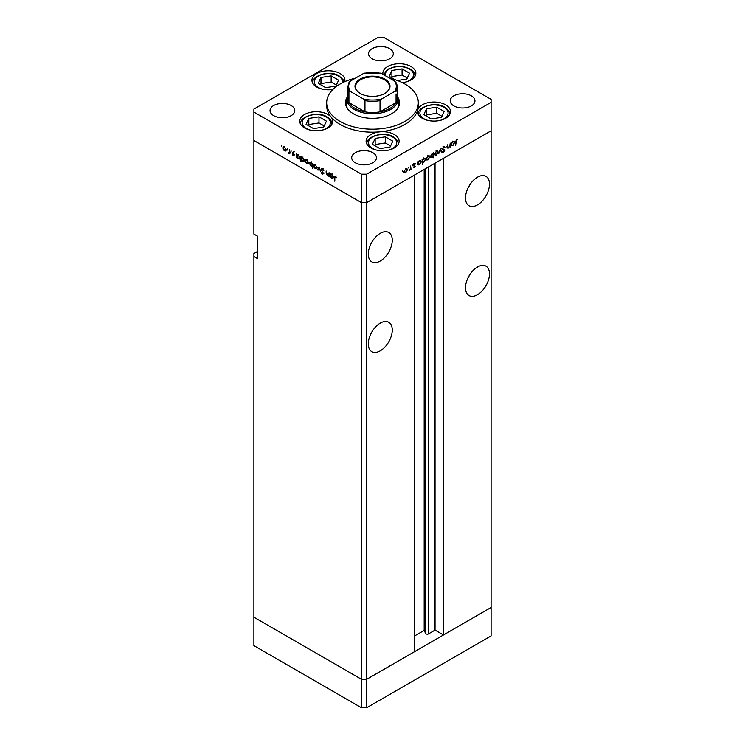 <?xml version="1.0" encoding="UTF-8"?>
<svg xmlns="http://www.w3.org/2000/svg" width="745" height="745" viewBox="0 0 745 745"><rect width="100%" height="100%" fill="white"/><g stroke="black" fill="none" stroke-linecap="round" stroke-linejoin="round"><path stroke-width="1.12" d="M366.67 707.75L366.67 679.31L414.304 651.81L414.304 175.131L366.67 202.631L366.67 679.31L361.483 679.31L253.905 617.205L253.905 645.636L361.483 707.75L366.67 707.75L491.095 635.913L491.095 607.473L366.67 679.31L361.483 679.31L361.483 707.75M477.489 204.875A16.958 9.787 120 0 0 488.562 189.938A16.958 9.787 120 0 0 485.964 176.351A16.958 9.787 120 0 0 477.489 177.189A16.958 9.787 120 0 0 466.407 192.126A16.958 9.787 120 0 0 469.005 205.713A16.958 9.787 120 0 0 477.489 204.875M468.121 187.805A16.958 9.787 120 0 0 470.011 184.527M477.489 294.675A16.958 9.787 120 0 0 488.562 279.729A16.958 9.787 120 0 0 485.964 266.142A16.958 9.787 120 0 0 477.489 266.989A16.958 9.787 120 0 0 466.407 281.927A16.958 9.787 120 0 0 469.005 295.514A16.958 9.787 120 0 0 477.489 294.675M468.121 277.606A16.958 9.787 120 0 0 470.011 274.328M380.276 350.802A16.958 9.787 120 0 0 391.358 335.855A16.958 9.787 120 0 0 388.75 322.268A16.958 9.787 120 0 0 380.276 323.106A16.958 9.787 120 0 0 369.203 338.053A16.958 9.787 120 0 0 371.802 351.64A16.958 9.787 120 0 0 380.276 350.802M370.908 333.723A16.958 9.787 120 0 0 372.798 330.454M380.276 261.001A16.958 9.787 120 0 0 391.358 246.055A16.958 9.787 120 0 0 388.75 232.468A16.958 9.787 120 0 0 380.276 233.306A16.958 9.787 120 0 0 369.203 248.253A16.958 9.787 120 0 0 371.802 261.84A16.958 9.787 120 0 0 380.276 261.001M370.908 243.932A16.958 9.787 120 0 0 372.798 240.654M257.789 251.27L253.905 253.514L253.905 256.513L257.789 258.757L257.789 236.305L253.905 234.06L253.905 140.516L361.483 202.631L253.905 140.516L253.905 112.085L361.483 174.19L366.67 174.19L366.67 202.631L361.483 202.631L366.67 202.631L491.095 130.794L443.461 158.294L443.461 634.973L435.043 630.112L428.468 633.902A1.714 0.987 180 0 1 426.056 633.902A1.714 0.987 180 0 1 425.609 633.464L424.184 630.391L414.304 636.1M253.905 256.513L253.905 617.205L361.483 679.31L361.483 174.19M443.461 634.973L491.095 607.473L491.095 99.364L383.517 37.25L378.33 37.25L253.905 109.087L253.905 112.085M424.184 630.391L424.184 169.422M435.043 630.112L435.043 163.155M397.243 95.062A25.665 14.816 180 0 1 398.165 98.983A25.665 14.816 180 0 1 382.325 112.672A25.665 14.816 180 0 1 354.35 109.459A25.665 14.816 180 0 1 346.835 98.983L346.835 105.725A25.665 14.816 0 0 0 347.217 108.258M346.947 97.632A27.034 15.608 0 0 0 345.466 102.726A27.034 15.608 0 0 0 353.381 113.761A27.034 15.608 0 0 0 382.846 117.151A27.034 15.608 0 0 0 399.534 102.726A27.034 15.608 0 0 0 398.053 97.632M346.835 100.808A27.034 15.608 0 0 0 345.587 104.226M355.384 78.188A45.827 26.457 0 0 0 326.673 102.726A45.827 26.457 0 0 0 340.092 121.435A45.827 26.457 0 0 0 390.035 127.172A45.827 26.457 0 0 0 418.327 102.726A45.827 26.457 0 0 0 404.908 84.017A45.827 26.457 0 0 0 389.616 78.188M326.673 102.726L326.673 105.725A45.827 26.457 0 0 0 331.153 117.123A16.502 9.527 0 0 0 327.93 114.497A16.502 9.527 0 0 0 309.948 112.43A16.502 9.527 0 0 0 299.769 121.23A16.502 9.527 0 0 0 304.593 127.963A16.502 9.527 0 0 0 322.576 130.03A16.502 9.527 0 0 0 332.764 121.23A16.502 9.527 0 0 0 331.153 117.123A45.827 26.457 0 0 0 340.092 124.424A45.827 26.457 0 0 0 379.941 131.828A45.827 26.457 0 0 0 417.721 110.018A45.827 26.457 0 0 0 418.327 105.725L418.327 102.726M417.721 110.018A16.502 9.527 0 0 0 417.498 111.564A16.502 9.527 0 0 0 422.331 118.297A16.502 9.527 0 0 0 440.314 120.364A16.502 9.527 0 0 0 450.492 111.564A16.502 9.527 0 0 0 445.659 104.831A16.502 9.527 0 0 0 428.943 102.493A16.502 9.527 0 0 0 417.721 110.018M379.941 131.828A16.502 9.527 0 0 0 366.121 141.224A16.502 9.527 0 0 0 370.954 147.957A16.502 9.527 0 0 0 388.927 150.024A16.502 9.527 0 0 0 399.115 141.224A16.502 9.527 0 0 0 394.282 134.491A16.502 9.527 0 0 0 379.941 131.828M344.749 81.671A16.502 9.527 0 0 0 344.926 80.274A16.502 9.527 0 0 0 340.092 73.541A16.502 9.527 0 0 0 322.119 71.483A16.502 9.527 0 0 0 311.931 80.274A16.502 9.527 0 0 0 316.765 87.016A16.502 9.527 0 0 0 332.857 89.456M402.291 82.621A16.502 9.527 0 0 0 415.859 73.252A16.502 9.527 0 0 0 411.026 66.519A16.502 9.527 0 0 0 393.043 64.452A16.502 9.527 0 0 0 382.865 73.252A16.502 9.527 0 0 0 382.967 74.351M273.666 115.633A12.376 7.143 180 0 1 270.044 110.586A12.376 7.143 180 0 1 277.68 103.983A12.376 7.143 180 0 1 291.165 105.539A12.376 7.143 180 0 1 294.787 110.586A12.376 7.143 180 0 1 287.151 117.189A12.376 7.143 180 0 1 273.666 115.633M453.835 105.911A12.376 7.143 180 0 1 450.213 100.854A12.376 7.143 180 0 1 457.849 94.261A12.376 7.143 180 0 1 471.334 95.807A12.376 7.143 180 0 1 474.956 100.854A12.376 7.143 180 0 1 467.32 107.457A12.376 7.143 180 0 1 453.835 105.911M372.826 152.678A12.376 7.143 0 0 0 359.341 151.133A12.376 7.143 0 0 0 351.705 157.726A12.376 7.143 0 0 0 355.328 162.783A12.376 7.143 0 0 0 368.812 164.328A12.376 7.143 0 0 0 376.449 157.726A12.376 7.143 0 0 0 372.826 152.678M389.672 48.658A12.376 7.143 0 0 0 376.188 47.112A12.376 7.143 0 0 0 368.551 53.715A12.376 7.143 0 0 0 372.174 58.762A12.376 7.143 0 0 0 385.659 60.317A12.376 7.143 0 0 0 393.295 53.715A12.376 7.143 0 0 0 389.672 48.658M329.067 175.354L327.39 175.615L326.152 172.961L326.152 171.005L327.465 175.187L328.592 174.824L329.067 172.682L329.067 176.518L328.461 175.736M327.465 175.187L329.067 174.554M322.38 168.696L321.151 169.404L322.445 168.733L323.833 170.67L322.445 169.273L321.561 169.646L323.535 173.65L322.417 174.228L321.207 172.635L322.464 173.715L323.134 173.436L321.151 169.404L321.514 168.631M322.855 169.041L321.561 169.646M323.535 173.65L322.417 174.228L323.535 173.576M322.464 173.715L323.479 173.231M319.121 166.945L320.685 171.676L319.149 167.998L318.05 170.158L317.603 169.897L319.121 166.945M316.513 168.705L315.247 168.603L313.99 167.243L313.533 165.623L314.055 164.496L315.247 164.645L316.97 167.606L316.439 168.743M308.076 163.835L306.819 163.732L305.552 162.382L305.105 160.752L305.618 159.626L306.819 159.775L308.532 162.736L308.002 163.881M297.283 154.699L298.373 154.895L300.095 157.884L299.602 158.974L298.354 158.853L297.013 157.307L296.612 157.782L296.612 153.945L297.153 154.755M281.517 145.173L281.517 146.039L281.517 145.173M285.745 150.937L284.478 150.844L283.221 149.484L282.765 147.864L283.286 146.737L284.478 146.877L286.201 149.838L285.67 150.984M287.393 148.562L287.393 149.438L287.393 148.562M289.46 149.82L289.861 153.88L288.296 152.911L289.386 152.38L289.46 149.82M289.861 152.846L288.65 153.246L289.861 152.548M288.725 152.818L289.861 152.101M291.053 150.676L291.053 151.552L291.053 150.676M294.051 155.36L293.213 155.882L292.366 154.848L293.642 155.146L292.31 152.501L293.279 151.961L294.228 153.023L292.711 152.716L294.051 155.36L293.213 155.882L294.051 155.398M293.213 155.416L293.996 154.941M293.26 151.952L292.31 152.501L293.279 151.961M293.651 152.241L292.711 152.716M301.585 157.176L302.675 157.381L304.407 160.371L303.913 161.46L302.666 161.339L301.325 159.756L300.915 161.805L300.915 156.431L301.455 157.242M312.723 165.911L310.963 166.126L309.231 163.146L309.724 162.056L310.972 162.177L312.313 163.723L312.723 163.248L312.723 168.621L312.164 166.247M330.659 173.967L331.758 174.172L333.481 177.161L332.987 178.251L331.739 178.13L330.398 176.574L329.998 177.049L329.998 173.222L330.538 174.023M335.855 176.546L334.822 177.766L334.822 181.249L334.412 177.478L335.474 176.248L336.321 177.748L335.036 176.733L336.33 175.988M334.728 176.146L335.474 176.248M447.363 147.305L448.583 148.004L447.345 146.784L447.345 144.828L447.801 147.231L448.658 147.491L449.784 145.834L450.25 143.142L450.25 146.979L449.84 146.523L447.717 148.106M447.345 146.97L448.658 147.491M442.474 149.531L443.415 150.071L442.344 149L443.638 146.83L445.016 147.175L443.638 147.37L442.754 148.767L444.728 150.49L443.61 152.352L442.4 152.166L444.318 150.741L442.8 149.838M444.597 146.737L444.104 146.653M444.635 147.668L443.228 147.138M442.344 148.86L444.281 149.726M442.651 151.803L443.61 152.352L442.4 152.166M443.042 151.84L443.657 151.794M444.318 150.741L442.111 149.326M440.304 148.888L441.878 151.812L441.431 152.064L440.332 149.913L438.796 153.591L440.304 148.888M438.153 152.036L436.44 155.016L435.173 155.118L434.726 154.019L436.44 151.058L437.632 150.909L438.153 152.036L437.65 151.738M429.725 156.906L428.003 159.886L426.745 159.979L426.289 158.881L428.003 155.929L429.204 155.78L429.725 156.906L429.213 156.608M417.796 164.533L417.796 161.879L418.206 162.308L419.556 160.799L420.785 160.678L421.288 161.795L419.547 164.766L418.401 164.915M402.766 170.493L402.766 171.369L402.766 170.493M366.67 174.19L491.095 102.354M407.45 169.767L405.727 172.747L404.47 172.84L404.013 171.741L405.727 168.789L406.928 168.64L407.45 169.767L406.938 169.469M408.642 167.103L408.642 167.979L408.642 167.103M410.644 166.014L411.054 169.609L410.644 169.283L409.48 170.447L410.57 168.659L410.644 166.014M412.246 165.027L412.246 165.893L412.246 165.027M415.235 166.256L414.397 167.737L413.55 167.681L414.835 166.508L413.494 165.409L414.462 163.742L415.412 163.714L413.903 165.148L415.235 166.256L413.922 165.753M413.736 167.355L414.397 167.737L413.55 167.681M413.829 167.197L414.397 167.271M414.723 166.228L413.652 165.911M414.462 163.742L415.226 163.602M415.142 164.226L414.136 163.993M413.512 165.167L414.844 165.604M422.098 162.019L422.508 164.533L422.098 159.402L422.508 159.821L423.868 158.312L425.088 158.191L425.591 159.309L423.849 162.289L422.713 162.41M433.106 153.293L433.907 152.585L433.907 157.959L433.497 155.947L432.147 157.493L430.917 157.614L430.414 156.506L432.165 153.526L433.311 153.377M451.181 145.256L451.181 142.612L451.591 143.04L452.941 141.522L454.171 141.401L454.674 142.518L452.932 145.499L451.787 145.648M456.638 139.864L455.605 145.294L455.605 141.755L456.657 139.315L457.756 139.287L457.514 139.827L456.247 139.632M399.413 104.226A27.034 15.608 0 0 0 398.165 100.808M397.783 108.258A25.665 14.816 0 0 0 398.165 105.725L398.165 98.983M405.215 172.449L405.727 172.747M404.433 172.002L403.175 172.095M404.423 171.508L405.727 172.272L407.04 170L406.658 169.143L405.727 169.255L404.051 171.294M403.511 171.611L405.727 172.272M413.503 165.52L414.611 166.163M414.388 163.788L415.012 164.151M413.792 164.999L413.941 165.502M420.767 161.497L421.288 161.795M419.062 164.487L419.547 164.766M418.252 164.021L416.911 164.021M417.796 163.323L418.578 164.412L419.537 164.3L420.878 162.019L419.193 160.426M419.174 161.069L418.206 163.555M420.878 162.019L419.547 161.274M425.069 159.011L425.591 159.309M423.365 162L423.849 162.289M422.555 161.535L421.214 161.507M422.508 161.069L422.89 161.926L423.849 161.814L425.181 159.542L424.79 158.694L423.849 158.797L422.098 160.836M427.49 159.588L428.003 159.886M426.708 159.141L425.451 159.234M426.699 158.648L428.003 159.411L429.316 157.139L428.934 156.282L428.003 156.394L426.326 158.434M425.786 158.75L428.003 159.411M431.634 157.195L432.147 157.493M430.461 156.059L432.156 157.018L433.497 154.737L431.83 153.135M433.497 154.737L432.165 153.992L430.824 156.273L431.215 157.111L429.921 156.366M435.927 154.727L436.44 155.016M435.145 154.271L433.879 154.364M435.127 153.777L436.44 154.55L437.743 152.269L437.371 151.412L436.44 151.524L434.763 153.563M434.223 153.88L436.44 154.55M441.068 151.347L441.878 151.812M443.173 149.084L444.728 150.49M443.024 149.996L442.726 149.494L443.024 149.996M454.152 142.221L454.674 142.518M452.448 145.21L452.932 145.499M451.638 144.744L450.297 144.744M451.591 144.279L451.964 145.135L452.923 145.033L454.264 142.751L453.873 141.904L452.932 142.006L451.181 144.046M456.638 139.324L457.514 139.827M456.424 139.473L456.936 139.771M287.039 150.192L285.782 150.09M284.99 150.555L284.478 150.844M283.277 147.566L282.765 147.864M284.86 147.138L283.556 147.24L283.174 148.097L284.488 150.369L286.704 149.708M286.164 149.391L284.488 147.352M284.488 150.369L285.791 149.605M298.857 158.564L298.354 158.853M297.013 156.087L298.354 158.378L299.695 157.651L298.354 155.36L297.013 156.087L298.671 154.504M300.058 157.437L299.304 158.489L300.608 157.735M303.159 161.05L302.666 161.339M301.325 158.573L302.656 160.864L303.997 160.128L302.656 157.847L301.325 158.573L302.973 156.99M304.37 159.924L303.615 160.976L304.91 160.222M309.371 163.081L308.113 162.987M307.322 163.444L306.819 163.732M305.608 160.464L305.105 160.752M307.191 160.026L305.506 160.985L306.819 163.267L309.035 162.606M307.182 159.393L305.506 160.985M308.495 162.289L306.819 160.25M306.819 163.267L308.123 162.494M313.608 165.399L312.257 165.381M311.457 165.846L310.963 166.126M309.752 162.848L309.231 163.146M313.245 165.027L311.95 165.772L312.313 164.934L310.972 162.643L309.641 163.379L310.972 165.669L312.723 164.701M311.317 161.795L309.641 163.379M317.808 167.951L316.541 167.858M315.75 168.314L315.247 168.603M314.036 165.334L313.533 165.623M315.619 164.896L313.943 165.856L315.247 168.137L317.472 167.476M315.619 164.254L313.943 165.856M316.923 167.15L315.247 165.111M315.247 168.137L316.56 167.364M318.413 169.432L317.603 169.897M329.951 174.842L328.694 174.87M327.875 175.336L327.39 175.615M332.242 177.841L331.739 178.13M330.398 175.364L331.739 177.655L333.08 176.919L331.739 174.637L330.398 175.364L332.056 173.781M333.443 176.705L332.689 177.757L333.983 177.012M397.383 80.507L406.807 79.054L409.536 73.178L402.086 68.875L391.907 70.449L389.179 76.325L394.98 79.668M407.301 77.992L402.086 74.975L391.907 76.549L391.414 77.61M391.907 76.549L391.907 70.449M402.086 74.975L402.086 68.875M323.712 127.032L326.44 121.146L318.99 116.844L308.812 118.418L306.083 124.303L313.533 128.606L323.712 127.032M324.205 125.961L318.99 122.953L308.812 124.527L308.318 125.588M308.812 124.527L308.812 118.418M318.99 122.953L318.99 116.844M335.883 86.075L338.612 80.199L331.162 75.897L320.974 77.471L318.255 83.347L325.705 87.649L335.883 86.075M336.377 85.014L331.162 82.006L320.974 83.58L320.49 84.641M320.974 83.58L320.974 77.471M331.162 82.006L331.162 75.897M390.073 147.026L392.792 141.15L385.342 136.847L375.163 138.421L372.435 144.297L379.885 148.6L390.073 147.026M390.557 145.964L385.342 142.947L375.163 144.53L374.67 145.592M375.163 144.53L375.163 138.421M385.342 142.947L385.342 136.847M441.45 117.356L444.178 111.48L436.728 107.178L426.54 108.751L423.812 114.637L431.271 118.939L441.45 117.356M441.943 116.294L436.728 113.287L426.54 114.86L426.047 115.922M426.54 114.86L426.54 108.751M436.728 113.287L436.728 107.178M360.124 93.414L360.124 93.414A17.508 10.104 180 0 1 360.124 79.119A17.508 10.104 180 0 1 384.876 79.119A17.508 10.104 180 0 1 384.876 93.414A17.508 10.104 180 0 1 360.124 93.414M384.681 93.525A16.958 9.787 0 0 0 389.458 86.718A16.958 9.787 0 0 0 384.485 79.79A16.958 9.787 0 0 0 366.009 77.666A16.958 9.787 0 0 0 355.542 86.718A16.958 9.787 0 0 0 360.319 93.525M350.467 91.505L348.93 91.365A24.743 14.285 180 0 1 347.757 87.016L347.757 98.238A24.743 14.285 0 0 0 348.93 102.587A24.743 14.285 0 0 0 355.002 108.342A24.743 14.285 0 0 0 364.966 111.843A24.743 14.285 0 0 0 380.034 111.843A24.743 14.285 0 0 0 396.07 102.587A24.743 14.285 0 0 0 397.243 98.238L397.243 87.016A24.743 14.285 180 0 1 396.07 91.365L394.533 91.505A23.831 13.755 0 0 0 394.533 81.028L381.57 73.541A23.831 13.755 0 0 0 363.43 73.541L350.467 81.028A23.831 13.755 0 0 0 350.467 91.505L363.43 98.983A23.831 13.755 0 0 0 381.57 98.983L394.533 91.505M348.93 91.365L348.93 102.587L364.966 111.843L364.966 100.622L363.43 98.983M346.835 98.983A25.665 14.816 180 0 1 347.757 95.062M381.57 98.983L380.034 100.622L380.034 111.843L396.07 102.587L396.07 93.889M380.034 73.401L381.57 73.541M394.533 81.028L396.07 82.658A24.743 14.285 180 0 1 397.243 87.016L396.07 82.658M363.43 73.541L364.966 73.401M350.467 81.028L349.051 82.295L347.757 87.016M425.609 633.464L425.609 168.603M428.468 633.902L428.468 166.945M413.531 165.688L414.248 166.098M405.364 82.127A14.118 8.148 0 0 0 409.34 68.987A14.118 8.148 0 0 0 393.192 67.423A14.118 8.148 0 0 0 385.342 75.72M414.937 76.381L414.937 75.943A15.58 8.996 180 0 1 414.918 76.418M322.268 130.096A14.118 8.148 0 0 0 326.245 116.965A14.118 8.148 0 0 0 306.279 116.965A14.118 8.148 0 0 0 306.279 128.485A14.118 8.148 0 0 0 310.255 130.096M331.842 124.359L331.842 123.921A15.58 8.996 180 0 1 331.823 124.396M300.701 124.396A15.58 8.996 180 0 1 300.682 123.921L300.682 124.359M342.439 82.76A14.118 8.148 0 0 0 338.416 76.009A14.118 8.148 0 0 0 318.45 76.009A14.118 8.148 0 0 0 318.45 87.538A14.118 8.148 0 0 0 322.427 89.149M312.872 83.44A15.58 8.996 180 0 1 312.853 82.974L312.853 83.412M388.62 150.099A14.118 8.148 0 0 0 392.596 136.959A14.118 8.148 0 0 0 372.64 136.959A14.118 8.148 0 0 0 372.64 148.488A14.118 8.148 0 0 0 376.607 150.099M398.193 144.353L398.193 143.915A15.58 8.996 180 0 1 398.175 144.39M367.052 144.39A15.58 8.996 180 0 1 367.034 143.915L367.034 144.353M439.997 120.429A14.118 8.148 0 0 0 443.973 107.299A14.118 8.148 0 0 0 424.017 107.299A14.118 8.148 0 0 0 424.017 118.818A14.118 8.148 0 0 0 427.993 120.429M449.58 114.693L449.58 114.255A15.58 8.996 180 0 1 449.552 114.73M418.439 114.73A15.58 8.996 180 0 1 418.42 114.255L418.42 114.693M380.034 100.622A24.743 14.285 180 0 1 364.966 100.622M406.658 169.143L405.364 168.398M414.676 166.191L413.382 165.446M415.077 164.179L413.773 163.425M414.043 165.474L412.749 164.729M418.578 164.412L417.284 163.658M422.89 161.926L421.586 161.181M424.79 158.694L423.495 157.949M428.934 156.282L427.639 155.537M437.371 151.412L436.067 150.667M444.299 147.333L443.005 146.588M443.089 149.317L441.794 148.572M444.057 150.257L442.763 149.512M448.024 147.603L446.721 146.849M451.964 145.135L450.669 144.39M453.873 141.904L452.578 141.159M283.556 147.24L284.851 146.495M289.116 152.837L290.41 152.082M293.502 155.444L294.797 154.69M292.869 152.39L294.163 151.645M321.775 169.18L323.069 168.435M322.976 173.781L324.271 173.036M328.294 175.252L329.588 174.507M414.937 75.943C415.244 73.736 413.624 71.39 410.076 68.913L404.2 66.799L394.552 66.789L388.517 68.987L386.161 70.775L383.871 74.873M331.842 123.921C332.149 121.705 330.529 119.368 326.971 116.891C317.407 110.409 298.838 117.142 300.682 123.921M343.939 82.034L343.11 79.706L339.143 75.943C329.579 69.462 311 76.195 312.853 82.974M398.193 143.915C398.501 141.708 396.88 139.362 393.332 136.884C383.759 130.403 365.19 137.145 367.034 143.915M449.58 114.255C449.887 112.039 448.257 109.701 444.709 107.224C435.145 100.743 416.567 107.476 418.42 114.255M364.38 73.14L380.621 73.14"/></g></svg>
